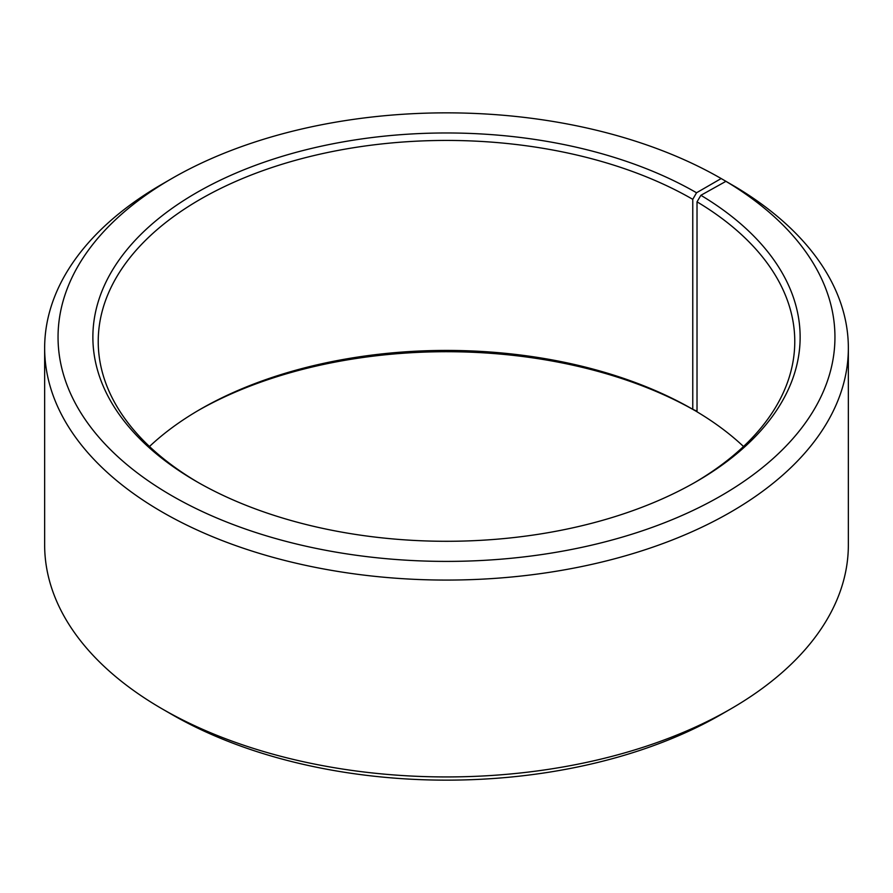 <?xml version="1.0" encoding="UTF-8"?>
<svg xmlns="http://www.w3.org/2000/svg" width="893" height="893" viewBox="0 0 893 893"><rect width="100%" height="100%" fill="white"/><g stroke="black" fill="none" stroke-linecap="round" stroke-linejoin="round"><path stroke-width="1.34" d="M725.931 181.335A388.455 224.277 180 0 1 717.961 497.546A388.455 224.277 180 0 1 170.228 494.789A388.455 224.277 180 0 1 171.813 178.544L162.347 184.014A401.85 232.001 180 0 0 44.65 348.069A401.85 232.001 180 0 0 446.5 580.07A401.85 232.001 180 0 0 848.35 348.069A401.85 232.001 180 0 0 735.564 186.905L725.931 181.335L700.882 195.299L697.02 201.829L697.02 411.818A348.27 201.07 180 0 1 743.512 446.5M697.02 201.829A348.27 201.07 180 0 1 794.77 341.506A348.27 201.07 180 0 1 694.642 482.588M198.358 482.588A348.27 201.07 180 0 1 98.23 341.506A348.27 201.07 180 0 1 313.22 155.739A348.27 201.07 180 0 1 692.767 199.329L692.767 409.318L697.02 411.226M149.488 446.5A348.27 201.07 180 0 1 200.233 409.318A348.27 201.07 180 0 1 692.767 409.318M198.358 410.412A353.628 204.162 180 0 1 696.551 411.506M848.35 348.069L848.35 544.931A401.85 232.001 180 0 1 730.653 708.986L721.187 714.456A388.455 224.277 180 0 1 171.813 714.456L162.347 708.986A401.85 232.001 180 0 1 44.65 544.931L44.65 348.069M730.653 708.986A401.85 232.001 180 0 1 162.347 708.986M730.653 184.058L721.176 178.544L696.551 192.765L692.767 199.329M171.813 178.544A388.455 224.277 180 0 1 721.176 178.544M700.882 195.299A353.628 204.162 180 0 1 696.551 481.494A353.628 204.162 180 0 1 196.449 481.494A353.628 204.162 180 0 1 196.449 192.765A353.628 204.162 180 0 1 696.551 192.765"/></g></svg>
